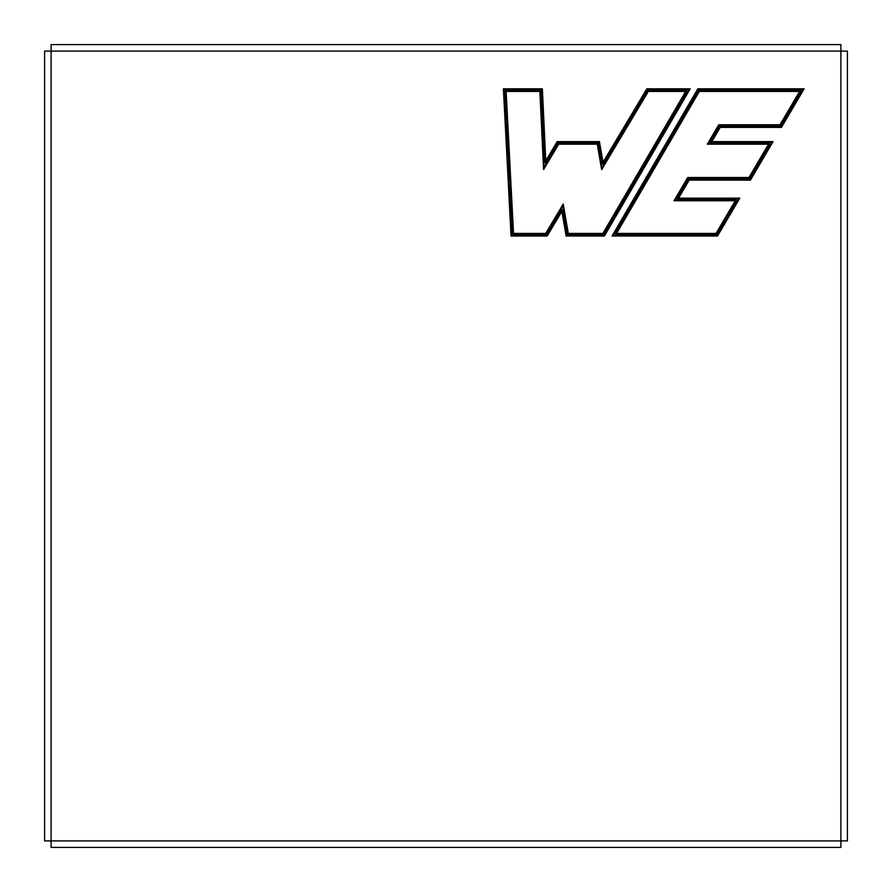 <?xml version="1.0" encoding="UTF-8"?>
<svg xmlns="http://www.w3.org/2000/svg" width="892" height="892" viewBox="0 0 892 892"><rect width="100%" height="100%" fill="white"/><g stroke="black" fill="none" stroke-linecap="round" stroke-linejoin="round"><path stroke-width="1.34" d="M51.1 840.9L840.9 840.9L840.9 51.1L51.1 51.1L51.1 840.9L44.6 840.9L44.6 51.1L51.1 51.1L44.6 51.1L44.6 840.9L51.1 840.9L51.1 44.6L840.9 44.6L840.9 51.1L847.4 51.1L840.9 51.1L840.9 840.9L847.4 840.9L840.9 840.9L840.9 847.4L51.1 847.4L51.1 840.9L51.1 847.4L840.9 847.4L840.9 840.9L51.1 840.9M697.845 88.821L804.149 88.821L781.448 127.4L720.234 127.4L711.872 141.605L773.085 141.605L750.406 180.128L689.193 180.128L678.589 198.147L739.803 198.147L717.514 236.012L612.057 236.012L697.845 88.821L698.213 89.479L803.012 89.479L781.069 126.742L719.855 126.742L710.734 142.252L771.948 142.252L750.038 179.482L750.406 180.128L773.085 141.605L771.948 142.252L773.085 141.605L711.872 141.605L710.734 142.252L711.872 141.605L720.234 127.4L719.855 126.742L720.234 127.4L781.448 127.4L781.069 126.742L781.448 127.4L804.149 88.821L803.012 89.479L804.149 88.821L697.845 88.821L612.057 236.012L717.514 236.012L739.803 198.147L678.589 198.147L689.193 180.128L750.406 180.128L750.038 179.482L688.825 179.482L689.193 180.128L688.825 179.482L677.452 198.805L678.589 198.147L677.452 198.805L738.665 198.805L739.803 198.147L738.665 198.805L717.146 235.365L717.514 236.012L717.146 235.365L613.183 235.365L612.057 236.012L613.183 235.365L698.213 89.479L697.845 88.821M547.186 236.012L511.06 236.012L503.389 88.821L542.369 88.821L545.77 160.761L557.199 141.605L599.435 141.605L603.014 162.288L646.834 88.821L690.196 88.821L604.408 236.012L566.13 236.012L561.871 211.404L547.186 236.012L546.818 235.365L511.685 235.365L504.069 89.479L541.745 89.479L542.369 88.821L503.389 88.821L504.069 89.479L503.389 88.821L511.06 236.012L511.685 235.365L511.06 236.012L547.186 236.012L561.871 211.404L562.216 209.564L546.818 235.365L547.186 236.012M847.4 840.9L847.4 51.1L847.4 840.9M840.9 51.1L840.9 44.6L51.1 44.6L51.1 51.1L840.9 51.1M542.369 88.821L541.745 89.479L545.224 162.957L545.77 160.761L542.369 88.821M545.77 160.761L545.224 162.957L557.567 142.252L557.199 141.605L545.77 160.761M557.199 141.605L557.567 142.252L598.889 142.252L599.435 141.605L557.199 141.605M566.13 236.012L566.676 235.365L562.216 209.564L561.871 211.404L566.13 236.012L604.408 236.012L604.04 235.365L566.676 235.365L566.13 236.012M599.435 141.605L598.889 142.252L602.68 164.128L603.014 162.288L599.435 141.605M603.014 162.288L602.68 164.128L647.202 89.479L646.834 88.821L603.014 162.288M690.196 88.821L689.07 89.479L604.04 235.365L604.408 236.012L690.196 88.821L646.834 88.821L647.202 89.479L689.07 89.479L690.196 88.821M541.745 89.479L504.069 89.479L511.685 235.365L546.818 235.365L562.216 209.564L566.676 235.365L604.04 235.365L689.07 89.479L647.202 89.479L602.68 164.128L598.889 142.252L557.567 142.252L545.224 162.957L541.745 89.479M505.441 90.772L540.507 90.772L544.131 167.328L558.314 143.556L597.796 143.556L601.988 167.808L647.949 90.772L686.807 90.772L603.293 234.061L567.769 234.061L562.897 205.874L546.082 234.061L512.911 234.061L505.441 90.772L506.132 91.43L513.536 233.414L545.714 233.414L563.231 204.034L568.315 233.414L602.914 233.414L685.669 91.43L648.317 91.43L601.654 169.647L597.25 144.203L558.682 144.203L543.585 169.513L539.883 91.43L506.132 91.43L539.883 91.43L540.507 90.772L505.441 90.772L512.911 234.061L513.536 233.414L506.132 91.43L505.441 90.772M750.038 179.482L771.948 142.252L710.734 142.252L719.855 126.742L781.069 126.742L803.012 89.479L698.213 89.479L613.183 235.365L717.146 235.365L738.665 198.805L677.452 198.805L688.825 179.482L750.038 179.482M769.673 143.556L749.291 178.177L688.078 178.177L675.177 200.098L736.391 200.098L716.399 234.061L615.447 234.061L698.96 90.772L800.737 90.772L780.333 125.449L719.119 125.449L708.46 143.556L769.673 143.556L768.536 144.203L707.323 144.203L718.74 124.791L779.954 124.791L799.6 91.43L699.339 91.43L616.584 233.414L716.031 233.414L735.253 200.756L674.04 200.756L687.699 177.53L748.923 177.53L768.536 144.203L748.923 177.53L749.291 178.177L769.673 143.556L708.46 143.556L707.323 144.203L768.536 144.203L769.673 143.556M543.585 169.513L544.131 167.328L540.507 90.772L539.883 91.43L543.585 169.513L558.682 144.203L558.314 143.556L544.131 167.328L543.585 169.513M513.536 233.414L512.911 234.061L546.082 234.061L545.714 233.414L513.536 233.414M545.714 233.414L546.082 234.061L562.897 205.874L563.231 204.034L545.714 233.414M597.25 144.203L597.796 143.556L558.314 143.556L558.682 144.203L597.25 144.203L601.654 169.647L601.988 167.808L597.796 143.556L597.25 144.203M563.231 204.034L562.897 205.874L567.769 234.061L568.315 233.414L563.231 204.034M568.315 233.414L567.769 234.061L603.293 234.061L602.914 233.414L568.315 233.414M648.317 91.43L647.949 90.772L601.988 167.808L601.654 169.647L648.317 91.43L685.669 91.43L602.914 233.414L603.293 234.061L686.807 90.772L685.669 91.43L686.807 90.772L647.949 90.772L648.317 91.43M687.699 177.53L688.078 178.177L749.291 178.177L748.923 177.53L687.699 177.53L674.04 200.756L675.177 200.098L688.078 178.177L687.699 177.53M707.323 144.203L708.46 143.556L719.119 125.449L718.74 124.791L707.323 144.203M735.253 200.756L736.391 200.098L675.177 200.098L674.04 200.756L735.253 200.756L716.031 233.414L716.399 234.061L736.391 200.098L735.253 200.756M718.74 124.791L719.119 125.449L780.333 125.449L779.954 124.791L718.74 124.791M779.954 124.791L780.333 125.449L800.737 90.772L799.6 91.43L779.954 124.791M616.584 233.414L615.447 234.061L716.399 234.061L716.031 233.414L616.584 233.414L699.339 91.43L799.6 91.43L800.737 90.772L698.96 90.772L699.339 91.43L698.96 90.772L615.447 234.061L616.584 233.414"/></g></svg>
